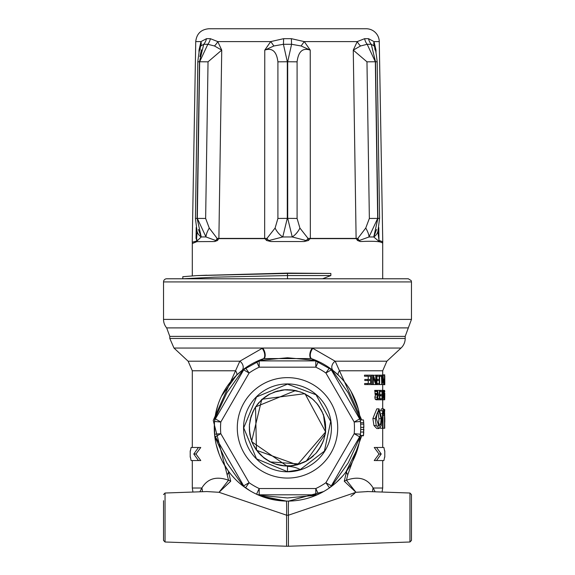 <?xml version="1.0" encoding="UTF-8"?>
<svg xmlns="http://www.w3.org/2000/svg" width="575" height="575" viewBox="0 0 575 575"><rect width="100%" height="100%" fill="white"/><g stroke="black" fill="none" stroke-linecap="round" stroke-linejoin="round"><path stroke-width="0.86" d="M287.5 471.701L300.409 469.653A27.219 27.219 0 0 0 287.5 466.397L287.5 471.701L256.522 458.836L243.714 427.857L256.565 396.915L287.5 384.136L316.027 394.752L330.697 421.396L324.408 451.145L300.258 469.574M287.5 471.795A43.937 43.937 0 0 0 331.437 427.857A43.937 43.937 0 0 0 287.5 383.92A43.937 43.937 0 0 0 243.563 427.857A43.937 43.937 0 0 0 287.5 471.795M287.5 466.397L251.555 441.636L261.798 399.258L304.98 393.659L325.644 431.933L297.34 464.895L256.479 450.268L255.501 406.935L295.572 390.533L302.091 392.574L308.143 395.729L312.556 399.043L317.256 403.93L322.05 411.599L324.307 417.716L325.342 422.74L325.687 427.857L325.127 434.362L323.862 439.494L321.015 446.157L315.948 453.323L308.143 459.986L304.182 462.207L298.087 464.543L290.224 465.951L283.712 465.851L277.502 464.708L271.637 462.595L263.623 457.65L257.852 451.921L253.158 444.54L250.815 438.445L249.701 433.291L249.421 425.098L251.174 416.084L254.524 408.617L257.65 404.052L262.495 399L268.712 394.615L276.065 391.424L284.172 389.821L294.688 390.353M303.377 393.135L311.463 398.13M318.068 404.973L322.776 413.238M325.292 422.424L325.464 431.969M323.265 441.241L318.859 449.643M312.512 456.708L305.462 461.552L296.283 465.017L291.705 465.808L282.066 465.657L276.934 464.55L270.839 462.214L265.65 459.173L259.763 454.092L254.653 447.328M250.858 438.596L249.342 429.216M250.19 419.736L253.367 410.737M258.664 402.823L265.729 396.484M274.146 392.085L283.418 389.893M310.385 397.296L314.554 400.912M322.237 412.002L324.127 417.062M325.587 430.596L324.803 435.987M319.621 448.5L316.423 452.784M305.778 461.38L297.138 464.808L292.934 465.657L286.422 466.023L280.147 465.326L274.153 463.637L269.725 461.653L264.629 458.433M255.379 448.5L252.784 443.749M249.413 430.574L249.413 425.184M252.777 411.98L255.393 407.193M264.615 397.289L269.122 394.385M282.095 390.058L287.5 389.677M302.119 392.581L305.85 394.378M317.235 403.909L319.614 407.208M325.076 421.073L325.579 425.105M323.718 439.947L322.223 443.735M313.555 455.767L310.356 458.448M296.944 464.852L293.027 465.635M278.005 464.837L274.052 463.594M261.496 455.81L258.664 452.877M251.282 439.94L250.19 435.972M249.924 421.087L250.844 417.17M291.568 389.893L296.923 390.856M309.321 396.527L313.533 399.927M321.641 410.758L323.739 415.833M325.658 429.202L325.076 434.628M320.34 447.336L317.235 451.806M306.942 460.719L296.923 464.866L289.139 466.002L285.48 465.987L276.74 464.499L272.262 462.868L265.758 459.245M256.112 449.607L253.352 444.942M249.536 431.962L249.342 426.47M252.217 413.267L254.653 408.387M263.537 398.13L268.007 395.025M280.758 390.274L286.12 389.699M300.79 392.064L303.413 393.149M316.358 402.852L317.989 404.872M285.114 389.749L273.887 392.179M269.948 393.947L261.826 399.596M258.419 403.111L253.762 409.975M253.855 445.905L258.283 452.439M262.236 456.485L270.451 462.027M274.864 463.888L285.092 465.966M289.714 465.973L300.164 463.874M305.052 461.768L312.771 456.478M316.71 452.446L321.123 445.956M321.231 409.961L316.724 403.291M312.707 399.179L305.052 393.947M300.164 391.841L289.893 389.749M323.394 414.259L325.68 431.595M325.587 432.443L325.385 433.881M325.371 433.988L306.065 461.387M300.15 464.032L269.998 461.912M264.162 458.203L255.947 449.521M252.547 443.433L249.816 434.42M249.363 424.925L251.246 415.696M255.336 407.193L261.417 399.92M269.114 394.357L277.862 390.892M287.27 389.663L295.572 390.54M408.329 278.782L166.671 278.782A3.141 3.141 0 0 0 163.53 281.923L411.47 281.923L411.168 280.586L408.329 278.782M361.711 419.937L335.16 361.208L312.304 348.048L401.019 348.048A13.074 13.074 0 0 0 405.195 338.467L169.805 338.467L169.805 336.389L405.195 336.389L408.329 327.894L166.671 327.894A13.074 13.074 0 0 1 163.53 319.398L411.47 319.398L411.47 281.923M169.805 338.467L173.981 348.048L262.696 348.048A6.275 3.012 -107.6 0 1 265.147 354.164A6.275 3.012 -107.6 0 1 263.788 358.577L311.212 358.577A6.275 3.012 -72.4 0 1 309.853 354.164A6.275 3.012 -72.4 0 1 312.304 348.048L262.696 348.048L239.84 361.208L213.239 420.411L228.548 480.233C216.452 475.913 207.553 478.508 201.847 488.01L199.848 491.805M375.152 491.805L373.153 488.01C367.447 478.508 358.548 475.913 346.452 480.233L347.803 474.648L361.718 435.778M368.23 383.503L368.23 380.528M367.368 380.528L364.802 380.528L364.802 379.457L367.368 379.457L367.368 380.528L370.688 380.528L370.688 383.503L367.217 383.503L367.217 384.574L371.414 384.574L371.414 375.159L367.066 375.159L367.066 376.23L370.688 376.23L370.688 379.457L367.368 379.457M368.23 379.457L368.23 376.23M367.066 376.23L364.493 376.23L364.493 375.159L367.066 375.159M367.217 384.574L364.651 384.574L364.651 383.503L367.217 383.503M373.441 375.338L375.755 375.159L375.755 382.67L373.383 375.159L372.636 375.159L372.636 384.574L373.29 384.574L373.29 376.963L375.655 384.574L376.309 384.574L376.309 375.159L375.755 375.159M376.977 383.503L376.977 380.528M376.977 379.457L376.977 376.23M378.307 399.798L376.064 399.798L375.116 399.064L374.864 397.138L375.389 395.032L374.713 390.382L376.992 390.382L377.653 395.032L377.143 397.138L377.387 399.064L378.307 399.798L379.852 399.798L379.852 390.382L379.442 390.382L379.442 394.421L378.285 394.421L377.603 390.382L376.992 390.382M384.79 375.942L384.79 384.711L382.677 384.574M382.67 375.159L382.698 370.782L386.867 361.208L335.16 361.208A6.275 4.808 -51.3 0 0 333.284 370.702L339.092 375.885M379.033 428.533L376.805 428.533L373.958 425.543L372.873 418.535L376.812 408.854L379.04 408.854L375.202 418.535L376.258 425.543L379.033 428.533L381.196 425.644L381.8 418.693L379.04 408.854M384.783 419.958L384.459 409.429L384.459 428.26L382.993 428.26L382.993 414.331L383.539 410.996L384.222 415.416L384.071 410.248L383.525 408.854L382.713 410.766L382.483 413.554L382.483 428.26L380.341 428.26L380.341 427.786M380.571 410.766L381.397 408.854L383.525 408.854M376.532 460.546L374.239 460.546L379.04 454.013L374.239 447.472L376.532 447.472L381.211 454.013L376.532 460.546L383.906 460.546L384.589 457.147M190.411 450.872L191.094 447.472L200.761 447.472L195.96 454.013L200.761 460.546L191.094 460.546L190.411 457.147M206.849 491.56L219.032 492.301L230.726 481.232L228.297 470.954L222.705 461.977M346.452 480.233A6.275 0.942 -11.1 0 0 344.274 481.232L355.968 492.301L346.452 480.233M347.803 474.648A6.275 2.724 36.1 0 1 346.703 470.954L344.274 481.232M382.698 370.782L339.43 370.782A6.275 2.659 -45.9 0 0 338.481 375.288M350.951 391.295L358.333 409.256M358.146 447.142L345.805 472.168M312.944 348.27A6.275 3.163 -70.6 0 0 310.32 354.423A6.275 3.163 -70.6 0 0 311.822 358.786L333.284 370.702M311.212 358.577L311.822 358.786A73.233 73.233 0 0 1 318.449 361.488L315.804 367.181L315.804 360.906L259.196 360.906A6.275 6.275 0 0 0 256.543 361.495A73.233 73.233 0 0 0 245.503 367.863L249.104 373.01L243.671 369.869L215.366 418.895L220.8 422.028L214.547 421.482A73.233 73.233 0 0 0 214.547 434.233L220.8 433.687L215.366 436.82L243.671 485.846L249.104 482.705L245.503 487.852A73.233 73.233 0 0 0 256.543 494.22L259.196 488.534L259.196 494.809L315.804 494.809A6.275 6.275 0 0 0 318.457 494.22A73.233 73.233 0 0 0 329.497 487.852L325.896 482.705L331.329 485.846L359.634 436.82L354.2 433.687L360.453 434.233L360.676 430.675M262.056 348.27A6.275 3.163 -109.4 0 1 264.68 354.423A6.275 3.163 -109.4 0 1 263.178 358.786L263.788 358.577M173.981 348.048L188.133 361.208L239.84 361.208A6.275 4.808 -128.7 0 1 241.716 370.702L263.178 358.786A73.233 73.233 0 0 0 245.503 367.863A6.275 6.275 0 0 0 243.671 369.869A3.141 1.768 -150 0 1 242.643 370.465L226.802 392.811L215.366 417.709A3.141 1.768 -150 0 1 215.366 418.895A6.275 6.275 0 0 0 214.547 421.482A73.233 73.233 0 0 0 214.547 434.233A6.275 6.275 0 0 0 215.366 436.82A3.141 1.768 150 0 1 215.366 438.006L226.794 462.904L242.643 485.25A3.141 1.768 150 0 1 243.671 485.846A6.275 6.275 0 0 0 245.503 487.852A73.233 73.233 0 0 0 256.543 494.22A6.275 6.275 0 0 0 259.196 494.809L259.368 494.809M188.133 361.208L192.302 370.782L235.57 370.782A6.275 2.659 -134.1 0 1 236.519 375.288L241.716 370.702M227.197 474.648A6.275 2.724 143.9 0 0 228.297 470.954L229.015 471.931M219.053 453.898L216.272 444.856M214.719 435.987L214.432 422.963M215.704 413.447L218.062 404.592M221.483 396.161L236.519 375.288M323.588 491.575L288.664 501.077A13.074 0.474 89.1 0 0 288.413 515.207L355.968 492.301L367.964 491.553L409.953 493.019L409.953 542.002L288.413 546.25L288.413 515.207L286.587 515.207L219.039 492.301L228.548 480.233A6.275 0.942 -168.9 0 1 230.726 481.232M367.964 491.553L366.843 491.524M382.698 460.546L382.698 488.01L373.153 488.01A13.074 9.315 -29.5 0 0 372.686 491.718M288.664 501.077L286.336 501.077L260.647 495.988M249.938 490.719L241.162 484.56M234.658 478.558L231.912 475.532M342.341 476.387L336.555 482.231M360.432 434.448L360.453 434.24A73.233 73.233 0 0 0 360.453 421.482L360.302 419.937L363.457 419.937L363.695 422.661A76.367 76.367 0 0 1 363.781 424.12L363.457 435.778L360.302 435.778L360.424 434.535M360.41 434.729L360.453 434.233A73.233 73.233 0 0 0 360.453 421.482L354.2 422.028L359.634 418.895L331.329 369.869L325.896 373.01L329.497 367.863A73.233 73.233 0 0 0 318.457 361.495A6.275 6.275 0 0 0 315.804 360.906A3.141 1.768 -90 0 1 314.777 360.317L287.5 357.765L260.223 360.317A3.141 1.768 -90 0 1 259.196 360.906L265.585 360.906M363.853 429.518L360.712 429.518L360.697 425.586M360.475 434.003L360.503 433.629M261.079 360.906L259.196 360.906L259.196 367.181L315.804 367.181A66.952 66.952 0 0 1 325.896 373.01L354.2 422.028A66.952 66.952 0 0 1 354.2 433.687L325.896 482.705A66.952 66.952 0 0 1 315.804 488.534L259.196 488.534A66.952 66.952 0 0 1 249.104 482.705L220.8 433.687A66.952 66.952 0 0 1 220.8 422.028L249.104 373.01A66.952 66.952 0 0 1 259.196 367.181L256.543 361.495L260.223 360.317M359.634 417.709A3.141 1.768 -30 0 0 359.634 418.895A6.275 6.275 0 0 1 360.453 421.482L359.634 417.709L348.198 392.811L332.357 370.465A3.141 1.768 -30 0 1 331.329 369.869A6.275 6.275 0 0 0 329.497 367.863A73.233 73.233 0 0 0 318.457 361.495L314.777 360.317M358.879 438.136L359.634 436.82A6.275 6.275 0 0 0 360.453 434.233L359.634 438.006A3.141 1.768 30 0 1 359.634 436.82L356.277 442.635M256.558 494.234L260.223 495.398L287.5 497.95L314.777 495.398A3.141 1.768 90 0 1 315.804 494.809L315.804 488.534L318.457 494.22A73.233 73.233 0 0 0 329.497 487.852A6.275 6.275 0 0 0 331.329 485.846A3.141 1.768 30 0 1 332.357 485.25L348.198 462.904L359.634 438.006M332.091 371.177L334.686 375.683M351.842 405.397L353.23 407.797M356.938 414.223L359.202 418.14M339.128 472.348L337.741 474.749M334.025 481.182L331.768 485.092M313.662 494.809L309.285 494.809M264.04 494.809L260.418 494.809M287.5 478.069A50.212 50.212 0 0 1 237.288 427.857A50.212 50.212 0 0 1 287.5 377.638A50.212 50.212 0 0 1 337.712 427.857A50.212 50.212 0 0 1 287.5 478.069M313.339 496.376L314.353 495.988M263.602 497.088L286.336 501.077A13.074 0.474 90.9 0 1 286.587 515.207L286.587 546.25L165.047 542.002L165.047 493.019L207.036 491.553M329.504 487.844A73.233 73.233 0 0 0 360.453 434.247A73.233 73.233 0 0 1 329.504 487.844L332.357 485.25M332.357 370.465L329.511 367.878A73.233 73.233 0 0 1 360.453 421.475A73.233 73.233 0 0 0 329.511 367.878M301.099 360.906L302.414 360.906M310.665 360.906L314.935 360.906M216.121 417.579L218.723 413.08M235.872 383.367L237.259 380.966M240.975 374.533L243.232 370.623M245.489 367.878L242.643 370.465M215.366 417.709L214.547 421.468A73.233 73.233 0 0 1 245.496 367.871A73.233 73.233 0 0 0 214.547 421.468M242.93 484.567L240.257 479.945M217.911 441.241L215.977 437.884M242.643 485.25L245.503 487.852A73.233 73.233 0 0 1 214.547 434.24L215.366 438.006M260.223 495.398A3.141 1.768 90 0 0 259.196 494.809L260.813 494.809M314.777 495.398L318.442 494.234A73.233 73.233 0 0 1 256.551 494.227A73.233 73.233 0 0 0 318.442 494.234M163.53 534.326L163.53 517.514L163.53 540.435L165.047 542.002M409.953 542.002L411.47 540.435L411.47 494.586L409.953 493.019M411.47 517.514L411.47 500.703M163.53 500.703L163.53 517.514L163.53 500.703M202.314 491.718A13.074 9.315 29.5 0 0 201.847 488.01L192.302 488.01L192.302 460.546M354.84 493.264L350.887 496.354M198.468 447.472L193.789 454.013L198.468 460.546M193.789 454.013L195.96 454.013M384.589 450.872L383.906 447.472L376.532 447.472M381.211 454.013L379.04 454.013M363.702 432.939L363.623 434.024M363.486 435.483L363.558 434.729L363.486 435.483L360.331 435.483M360.633 424.12L363.781 424.12L363.867 427.376L360.726 427.376M363.695 422.661L360.547 422.661M363.86 429.187L363.824 430.481M363.774 431.703L363.688 433.09M363.616 434.103L363.544 434.894M384.452 375.159L384.452 379.148L383.82 381.901L384.165 384.574L384.546 384.574L384.546 375.159L382.849 375.159L382.059 384.574L382.972 379.996L383.705 384.574L383.087 375.159M384.452 383.503L384.15 380.219L384.452 383.503M384.143 379.148L383.122 379.148M383.927 379.859L383.209 379.859M384.165 384.574L383.705 384.574M384.718 428.26L384.625 413.037L384.718 428.26M384.459 409.429L383.927 409.429M384.646 409.429L384.704 411.161M383.927 415.416L382.993 415.416M382.483 428.26L382.993 428.26M380.657 424.113L378.982 426.363L376.338 418.765L377.035 413.346L379.011 410.996L381.146 418.693L380.657 424.113L378.472 424.113L378.968 418.693L377.847 411.671M377.854 425.687L378.472 424.113M384.776 393.199L384.689 399.798L384.639 393.199M384.79 391.776L384.582 390.382M384.776 396.527L384.359 399.798L384.359 390.382L382.756 390.382L382.756 399.798L383 392.193L383.992 399.798L383.992 390.382M384.768 394.206L384.725 398.353L384.661 394.206M384.237 390.382L384.359 399.798M384.79 384.711L384.79 383.626M384.79 374.871L382.698 374.871M383.827 390.382L383.827 397.9L383.029 390.382M382.756 390.382L380.463 390.382L380.463 391.453L381.994 391.453L381.994 394.68L380.592 394.68L380.592 395.751L381.994 395.751L381.994 398.727L379.852 398.727M382.756 399.798L382.282 399.798L382.282 390.382M383.798 399.798L383 399.798M383.467 384.574L382.411 384.574M382.059 384.574L381.786 375.159L380.104 375.159L380.104 376.23L381.469 376.23L381.786 384.574M382.849 378.853L381.786 378.853M382.849 375.159L381.786 375.159M380.528 398.727L380.528 399.798L382.282 399.798M380.528 399.798L379.852 399.798M380.463 390.382L379.852 390.382M380.463 391.453L379.852 391.453M380.592 394.68L379.852 394.68M380.592 395.751L379.852 395.751M381.469 384.574L379.615 384.574L379.615 375.159L377.042 375.159L377.042 376.23L379.198 376.23L379.198 379.457L377.222 379.457L377.222 380.528L379.198 380.528L379.198 383.503L377.128 383.503L377.128 384.574L379.615 384.574M380.104 376.23L379.615 376.23M380.104 375.159L379.615 375.159M379.442 398.727L378.293 398.727L377.646 397.296L378.285 395.492L379.442 395.492L379.442 398.727M379.442 390.382L377.603 390.382M376.992 390.691L374.713 390.691M377.178 391.496L374.9 391.496M377.222 393.458L374.943 393.458M377.308 394.285L375.037 394.285M377.653 395.032L375.389 395.032M377.222 380.528L376.309 380.528M377.222 379.457L376.309 379.457M377.042 376.23L376.309 376.23M377.042 375.159L376.309 375.159M377.128 384.574L376.309 384.574M377.128 383.503L376.309 383.503M375.655 384.574L373.34 384.574M372.636 384.574L371.414 384.574M372.636 375.159L371.414 375.159M360.374 241.543L358.994 240.602A12.557 6.548 43.5 0 0 357.858 238.395L356.112 238.402L353.266 50.118L360.532 45.978A12.557 7.597 39.2 0 1 357.233 41.601L353.266 50.118L366.965 61.827L369.358 218.443L365.743 228.052L357.858 238.395L357.506 240.494L360.374 241.543C375.022 240.86 382.468 241.514 382.698 243.505L382.677 242.197M357.506 240.501L356.112 238.402L310.349 238.402L310.227 50.118L304.29 41.601L291.381 38.683L283.619 38.683L270.71 41.601L264.773 50.118L273.851 45.978A12.557 1.675 51.5 0 0 270.71 41.601L217.767 41.601L210.378 38.683L206.49 38.683L200.977 41.601L199.015 50.118L200.812 45.978A12.557 9.272 23.8 0 0 200.977 41.601L195.737 41.601C196.614 33.774 200.977 29.49 208.811 28.75L366.189 28.75A13.074 13.074 0 0 1 379.263 41.601L382.756 241.78L378.99 240.386L377.84 231.696M308.373 240.494L308.035 238.395A26.155 0.474 180 0 0 310.349 238.402L308.373 240.501L304.11 241.543L270.89 241.543L266.627 240.501L264.651 238.402L218.888 238.402L221.734 50.118L217.767 41.601A12.557 7.597 -39.2 0 1 214.468 45.978L221.734 50.118L208.035 61.827L199.662 61.755L197.311 218.371L205.994 236.972L216.006 240.602L214.626 241.543L217.494 240.501L217.142 238.395A12.557 6.548 136.5 0 0 216.006 240.602M205.994 236.972A12.557 3.781 123.4 0 1 209.257 228.052L217.142 238.395L218.888 238.402L217.494 240.501M192.302 275.806L192.302 243.505L196.945 241.637L214.626 241.543M202.098 275.418L287.5 273.096L330.848 273.427L330.848 275.562L322.553 278.782M182.807 276.712L196.549 275.619L287.5 273.427L330.848 273.427M287.5 278.782L287.5 275.562L330.848 275.562M182.836 278.782L214.417 277.172L287.5 275.562L287.5 273.096M360.532 45.978L367.173 44.289A12.557 10.573 91.3 0 1 364.622 38.683L357.24 41.594M379.263 41.601L374.023 41.601A12.557 9.272 -23.8 0 0 374.188 45.978L375.985 50.118L374.023 41.601L368.51 38.683A12.557 11.148 -91.5 0 0 371.263 44.289L374.188 45.978M368.51 38.683L364.622 38.683M366.965 61.827L375.338 61.755L367.173 44.289L371.263 44.289M192.302 243.505L192.258 242.679M192.28 243.002L192.323 242.197L197.11 240.889L196.039 238.402L196.212 227.499M200.812 45.978L203.737 44.289A12.557 11.148 91.5 0 0 206.49 38.683M210.378 38.683A12.557 10.573 -91.3 0 1 207.827 44.289L214.468 45.978M203.737 44.289L207.827 44.289M365.743 228.052A12.557 3.781 56.6 0 1 369.006 236.972L377.689 218.371L375.338 61.755L377.186 61.791C376.28 53.525 375.446 48.774 374.684 47.517L375.015 50.011M358.994 240.602L369.006 236.972L373.75 236.965A12.557 10.544 14.6 0 0 377.94 231.337A12.557 10.544 14.6 0 1 377.883 231.545M375.367 49.766L375.985 50.118L376.021 52.26M371.256 44.304L375.518 61.755L377.904 218.371L373.757 236.972L378.961 241.363A12.557 12.053 -83.3 0 0 378.99 240.386L378.788 227.499M377.948 231.308A12.557 10.544 14.6 0 0 378.07 230.748M378.961 241.363L382.72 242.995M373.757 236.972L376.582 229.461M201.437 49.824L199.877 56.652M197.117 231.538A12.557 10.544 -14.6 0 1 197.06 231.337A12.557 10.544 -14.6 0 0 201.243 236.972L197.096 218.371L199.482 61.755L203.744 44.304M198.418 229.461L201.243 236.972L197.11 240.896M197.167 231.718L196.607 238.395L197.16 232.099M206.001 236.95L201.25 236.943M198.979 52.26L199.015 50.118L199.633 49.766M196.93 230.748A12.557 10.544 -14.6 0 0 197.053 231.308M197.167 232.609L197.081 231.322M196.607 240.242L196.607 238.395A12.557 9.66 14.3 0 0 197.203 240.602M209.257 228.052L205.642 218.443L195.414 218.399L197.074 231.301M207.827 44.297L199.662 61.755L197.8 61.784C198.9 52.577 199.741 47.826 200.316 47.517L199.985 50.011M273.851 45.978L283.41 44.289A12.557 0.568 90.7 0 0 283.619 38.683M357.233 41.601L304.29 41.601A12.557 1.675 -51.5 0 0 301.149 45.978L310.227 50.118C302.745 47.56 298.368 51.462 297.088 61.827L287.687 61.755L287.716 218.371L292.251 236.972L306.303 240.602L304.11 241.543M291.381 38.683A12.557 0.568 -90.7 0 0 291.59 44.289L301.149 45.978M283.41 44.289L291.59 44.289L287.687 61.755L287.313 61.755L283.403 44.289M266.627 240.494L266.965 238.395A26.155 0.474 -0 0 1 264.651 238.402L264.773 50.118C272.255 47.56 276.632 51.462 277.912 61.827L287.313 61.755L287.284 218.371L282.749 236.972A12.557 6.763 51.4 0 1 275.102 228.052L266.965 238.395A12.557 3.112 50.3 0 0 268.697 240.602L282.749 236.972L292.251 236.958A12.557 6.763 128.6 0 0 299.898 228.052L297.088 218.443L287.716 218.371L277.912 218.443L275.102 228.052M270.89 241.543L268.697 240.602M299.898 228.052L308.035 238.395A12.557 3.112 129.7 0 1 306.303 240.602M318.457 361.495L318.449 361.488A73.233 73.233 0 0 0 311.822 358.786M214.547 434.24A73.233 73.233 0 0 0 245.489 487.837L245.489 487.837M263.178 358.786A73.233 73.233 0 0 0 256.558 361.481M363.752 432.033L360.611 432.033M383.82 381.901L383.432 381.901M383.927 413.763L382.993 413.763M382.483 413.554L381.505 413.554M382.713 410.766L380.887 410.766M376.258 425.543L373.958 425.543M375.202 418.535L372.873 418.535M381.146 418.693L378.968 418.693M377.143 397.138L374.864 397.138M377.387 399.064L375.116 399.064M310.349 238.632L356.112 238.632M218.888 238.632L264.651 238.632M369.358 218.443L379.586 218.399L377.186 61.784M196.607 238.395L196.039 238.402M205.642 218.443L208.035 61.827M277.912 61.827L277.912 218.443M297.088 218.443L297.088 61.827M163.53 281.923L163.53 319.398M408.329 327.894L411.47 319.398M169.805 336.389L166.671 327.894M405.195 338.467L405.195 336.389M382.698 447.472L382.698 428.26M382.698 408.854L382.698 399.798M382.698 390.382L382.698 384.711M386.867 361.208L401.019 348.048M192.302 447.472L192.302 370.782M332.134 484.452L331.329 485.846M358.836 417.5L359.634 418.895M314.475 360.906L315.804 360.906M242.866 371.263L243.671 369.869M216.365 438.56L215.366 436.82M165.047 493.019L163.53 494.586M382.698 488.01L382.059 492.049M192.302 488.01L192.941 492.049M288.413 546.25L286.587 546.25M190.21 450.872L190.21 457.147M384.79 457.147L384.79 450.872M384.79 422.151L384.79 417.809M382.698 278.782L382.698 243.505M206.82 275.202L196.549 275.619M182.807 278.782L182.807 276.697M195.737 41.601L192.244 241.78M377.926 231.301L379.572 218.399M377.919 231.322L377.84 232.508M382.756 241.78L382.742 242.672M375.295 49.536L375.188 49.177M374.828 48.163L374.922 48.774M197.16 232.149L197.16 232.516M197.814 61.784L195.428 218.399"/></g></svg>
